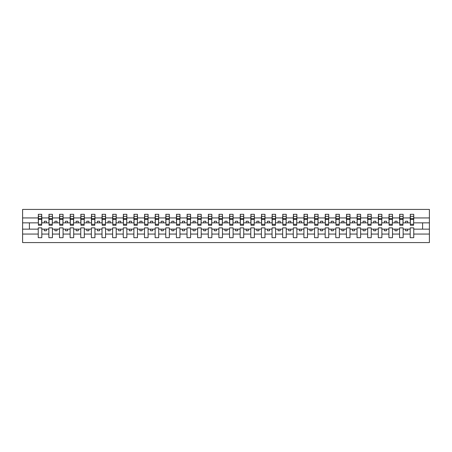 <?xml version="1.0" encoding="UTF-8"?>
<svg xmlns="http://www.w3.org/2000/svg" width="452" height="452" viewBox="0 0 452 452"><rect width="100%" height="100%" fill="white"/><g stroke="black" fill="none" stroke-linecap="round" stroke-linejoin="round"><path stroke-width="0.68" d="M410.184 234.057L403.127 234.057L403.127 227.87L399.557 227.87L399.557 234.057L392.505 234.057L392.505 227.87L388.935 227.87L388.935 234.057L381.878 234.057L381.878 227.87L378.307 227.87L378.307 234.057L371.25 234.057L371.25 227.87L367.679 227.87L367.679 234.057L360.623 234.057L360.623 227.87L357.052 227.87L357.052 234.057L349.995 234.057L349.995 227.87L346.424 227.87L346.424 234.057L339.367 234.057L339.367 227.87L335.796 227.87L335.796 234.057L328.74 234.057L328.74 227.87L325.169 227.87L325.169 234.057L318.112 234.057L318.112 227.87L314.541 227.87L314.541 234.057L307.49 234.057L307.49 227.87L303.919 227.87L303.919 234.057L296.862 234.057L296.862 227.87L293.291 227.87L293.291 234.057L286.235 234.057L286.235 227.87L282.664 227.87L282.664 234.057L275.607 234.057L275.607 227.87L272.036 227.87L272.036 234.057L264.979 234.057L264.979 227.87L261.409 227.87L261.409 234.057L254.352 234.057L254.352 227.87L250.781 227.87L250.781 234.057L243.724 234.057L243.724 227.87L240.153 227.87L240.153 234.057L233.096 234.057L233.096 227.87L229.526 227.87L229.526 234.057L222.474 234.057L222.474 227.87L218.904 227.87L218.904 234.057L211.847 234.057L211.847 227.87L208.276 227.87L208.276 234.057L201.219 234.057L201.219 227.87L197.648 227.87L197.648 234.057L190.591 234.057L190.591 227.87L187.021 227.87L187.021 234.057L179.964 234.057L179.964 227.87L176.393 227.87L176.393 234.057L169.336 234.057L169.336 227.87L165.765 227.87L165.765 234.057L158.708 234.057L158.708 227.87L155.138 227.87L155.138 234.057L148.081 234.057L148.081 227.87L144.51 227.87L144.51 234.057L137.459 234.057L137.459 227.87L133.888 227.87L133.888 234.057L126.831 234.057L126.831 227.87L123.26 227.87L123.26 234.057L116.204 234.057L116.204 227.87L112.633 227.87L112.633 234.057L105.576 234.057L105.576 227.87L102.005 227.87L102.005 234.057L94.948 234.057L94.948 227.87L91.377 227.87L91.377 234.057L84.321 234.057L84.321 227.87L80.75 227.87L80.75 234.057L73.693 234.057L73.693 227.87L70.122 227.87L70.122 234.057L63.065 234.057L63.065 227.87L59.494 227.87L59.494 234.057L52.443 234.057L52.443 227.87L48.872 227.87L48.872 234.057L41.816 234.057L41.816 227.87L38.245 227.87L38.245 234.057L22.6 234.057L22.6 242.577L429.4 242.577L429.4 234.057L413.755 234.057L413.755 237.69L410.184 237.69L410.184 229.147L405.597 229.147L405.597 230.763L407.721 230.763L407.721 229.147M413.755 234.057L413.755 227.87L410.184 227.87L410.184 229.147M399.557 234.057L399.557 237.69L403.127 237.69L403.127 234.057M388.935 234.057L388.935 237.69L392.505 237.69L392.505 234.057M378.307 234.057L378.307 237.69L381.878 237.69L381.878 234.057M367.679 234.057L367.679 237.69L371.25 237.69L371.25 234.057M357.052 234.057L357.052 237.69L360.623 237.69L360.623 234.057M346.424 234.057L346.424 237.69L349.995 237.69L349.995 234.057M335.796 234.057L335.796 237.69L339.367 237.69L339.367 234.057M325.169 234.057L325.169 237.69L328.74 237.69L328.74 234.057M314.541 234.057L314.541 237.69L318.112 237.69L318.112 234.057M303.919 234.057L303.919 237.69L307.49 237.69L307.49 234.057M293.291 234.057L293.291 237.69L296.862 237.69L296.862 234.057M282.664 234.057L282.664 237.69L286.235 237.69L286.235 234.057M272.036 234.057L272.036 237.69L275.607 237.69L275.607 234.057M261.409 234.057L261.409 237.69L264.979 237.69L264.979 234.057M250.781 234.057L250.781 237.69L254.352 237.69L254.352 234.057M240.153 234.057L240.153 237.69L243.724 237.69L243.724 234.057M229.526 234.057L229.526 237.69L233.096 237.69L233.096 234.057M218.904 234.057L218.904 237.69L222.474 237.69L222.474 234.057M208.276 234.057L208.276 237.69L211.847 237.69L211.847 234.057M197.648 234.057L197.648 237.69L201.219 237.69L201.219 234.057M187.021 234.057L187.021 237.69L190.591 237.69L190.591 234.057M176.393 234.057L176.393 237.69L179.964 237.69L179.964 234.057M165.765 234.057L165.765 237.69L169.336 237.69L169.336 234.057M155.138 234.057L155.138 237.69L158.708 237.69L158.708 234.057M144.51 234.057L144.51 237.69L148.081 237.69L148.081 234.057M133.888 234.057L133.888 237.69L137.459 237.69L137.459 234.057M123.26 234.057L123.26 237.69L126.831 237.69L126.831 234.057M112.633 234.057L112.633 237.69L116.204 237.69L116.204 234.057M102.005 234.057L102.005 237.69L105.576 237.69L105.576 234.057M91.377 234.057L91.377 237.69L94.948 237.69L94.948 234.057M80.75 234.057L80.75 237.69L84.321 237.69L84.321 234.057M70.122 234.057L70.122 237.69L73.693 237.69L73.693 234.057M59.494 234.057L59.494 237.69L63.065 237.69L63.065 234.057M48.872 234.057L48.872 237.69L52.443 237.69L52.443 234.057M410.354 224.288L413.586 224.288L413.586 225.277L410.354 225.277L410.354 214.31L410.184 217.943L403.127 217.943L402.958 224.13M410.354 224.13L410.184 217.943M399.732 224.288L402.958 224.288L402.958 225.277L399.732 225.277L399.732 214.31L399.557 217.943L392.505 217.943L392.33 224.13M399.732 224.13L399.557 217.943M389.104 224.288L392.33 224.288L392.33 225.277L389.104 225.277L389.104 214.31L388.935 217.943L381.878 217.943L381.708 224.13M389.104 224.13L388.935 217.943M378.477 224.288L381.708 224.288L381.708 225.277L378.477 225.277L378.477 214.31L378.307 217.943L371.25 217.943L371.081 224.13M378.477 224.13L378.307 217.943M367.849 224.288L371.081 224.288L371.081 225.277L367.849 225.277L367.849 214.31L367.679 217.943L360.623 217.943L360.453 224.13M367.849 224.13L367.679 217.943M357.221 224.288L360.453 224.288L360.453 225.277L357.221 225.277L357.221 214.31L357.052 217.943L349.995 217.943L349.825 224.13M357.221 224.13L357.052 217.943M346.594 224.288L349.825 224.288L349.825 225.277L346.594 225.277L346.594 214.31L346.424 217.943L339.367 217.943L339.198 224.13M346.594 224.13L346.424 217.943M335.966 224.288L339.198 224.288L339.198 225.277L335.966 225.277L335.966 214.31L335.796 217.943L328.74 217.943L328.57 224.13M335.966 224.13L335.796 217.943M325.338 224.288L328.57 224.288L328.57 225.277L325.338 225.277L325.338 214.31L325.169 217.943L318.112 217.943L317.942 224.13M325.338 224.13L325.169 217.943M314.716 224.288L317.942 224.288L317.942 225.277L314.716 225.277L314.716 214.31L314.541 217.943L307.49 217.943L307.315 224.13M314.716 224.13L314.541 217.943M304.089 224.288L307.315 224.288L307.315 225.277L304.089 225.277L304.089 214.31L303.919 217.943L296.862 217.943L296.693 224.13M304.089 224.13L303.919 217.943M293.461 224.288L296.693 224.288L296.693 225.277L293.461 225.277L293.461 214.31L293.291 217.943L286.235 217.943L286.065 224.13M293.461 224.13L293.291 217.943M282.833 224.288L286.065 224.288L286.065 225.277L282.833 225.277L282.833 214.31L282.664 217.943L275.607 217.943L275.438 224.13M282.833 224.13L282.664 217.943M272.206 224.288L275.438 224.288L275.438 225.277L272.206 225.277L272.206 214.31L272.036 217.943L264.979 217.943L264.81 224.13M272.206 224.13L272.036 217.943M261.578 224.288L264.81 224.288L264.81 225.277L261.578 225.277L261.578 214.31L261.409 217.943L254.352 217.943L254.182 224.13M261.578 224.13L261.409 217.943M250.95 224.288L254.182 224.288L254.182 225.277L250.95 225.277L250.95 214.31L250.781 217.943L243.724 217.943L243.555 224.13M250.95 224.13L250.781 217.943M240.323 224.288L243.555 224.288L243.555 225.277L240.323 225.277L240.323 214.31L240.153 217.943L233.096 217.943L232.927 224.13M240.323 224.13L240.153 217.943M229.701 224.288L232.927 224.288L232.927 225.277L229.701 225.277L229.701 214.31L229.526 217.943L222.474 217.943L222.299 224.13M229.701 224.13L229.526 217.943M219.073 224.288L222.299 224.288L222.299 225.277L219.073 225.277L219.073 214.31L218.904 217.943L211.847 217.943L211.677 224.13M219.073 224.13L218.904 217.943M208.445 224.288L211.677 224.288L211.677 225.277L208.445 225.277L208.445 214.31L208.276 217.943L201.219 217.943L201.05 224.13M208.445 224.13L208.276 217.943M197.818 224.288L201.05 224.288L201.05 225.277L197.818 225.277L197.818 214.31L197.648 217.943L190.591 217.943L190.422 224.13M197.818 224.13L197.648 217.943M187.19 224.288L190.422 224.288L190.422 225.277L187.19 225.277L187.19 214.31L187.021 217.943L179.964 217.943L179.794 224.13M187.19 224.13L187.021 217.943M176.562 224.288L179.794 224.288L179.794 225.277L176.562 225.277L176.562 214.31L176.393 217.943L169.336 217.943L169.167 224.13M176.562 224.13L176.393 217.943M165.935 224.288L169.167 224.288L169.167 225.277L165.935 225.277L165.935 214.31L165.765 217.943L158.708 217.943L158.539 224.13M165.935 224.13L165.765 217.943M155.307 224.288L158.539 224.288L158.539 225.277L155.307 225.277L155.307 214.31L155.138 217.943L148.081 217.943L147.911 224.13M155.307 224.13L155.138 217.943M144.685 224.288L147.911 224.288L147.911 225.277L144.685 225.277L144.685 214.31L144.51 217.943L137.459 217.943L137.284 224.13M144.685 224.13L144.51 217.943M134.058 224.288L137.284 224.288L137.284 225.277L134.058 225.277L134.058 214.31L133.888 217.943L126.831 217.943L126.662 224.13M134.058 224.13L133.888 217.943M123.43 224.288L126.662 224.288L126.662 225.277L123.43 225.277L123.43 214.31L123.26 217.943L116.204 217.943L116.034 224.13M123.43 224.13L123.26 217.943M112.802 224.288L116.034 224.288L116.034 225.277L112.802 225.277L112.802 214.31L112.633 217.943L105.576 217.943L105.406 224.13M112.802 224.13L112.633 217.943M102.175 224.288L105.406 224.288L105.406 225.277L102.175 225.277L102.175 214.31L102.005 217.943L94.948 217.943L94.779 224.13M102.175 224.13L102.005 217.943M91.547 224.288L94.779 224.288L94.779 225.277L91.547 225.277L91.547 214.31L91.377 217.943L84.321 217.943L84.151 224.13M91.547 224.13L91.377 217.943M80.919 224.288L84.151 224.288L84.151 225.277L80.919 225.277L80.919 214.31L80.75 217.943L73.693 217.943L73.523 224.13M80.919 224.13L80.75 217.943M70.292 224.288L73.523 224.288L73.523 225.277L70.292 225.277L70.292 214.31L70.122 217.943L63.065 217.943L62.896 224.13M70.292 224.13L70.122 217.943M59.67 224.288L62.896 224.288L62.896 225.277L59.67 225.277L59.67 214.31L59.494 217.943L52.443 217.943L52.268 224.13M59.67 224.13L59.494 217.943M49.042 224.288L52.268 224.288L52.268 225.277L49.042 225.277L49.042 214.31L48.872 217.943L41.816 217.943L41.646 214.31L41.646 225.277L38.414 225.277L38.414 219.412L41.646 219.412M49.042 224.13L48.872 217.943M38.245 234.057L38.245 237.69L41.816 237.69L41.816 234.057M38.414 219.412L38.414 214.31L38.245 217.943L22.6 217.943L22.6 209.423L429.4 209.423L429.4 217.943L413.755 217.943L413.586 224.13M38.414 224.13L38.245 217.943M410.184 214.31L413.755 214.31L413.755 217.943M399.557 214.31L403.127 214.31L403.127 217.943M388.935 214.31L392.505 214.31L392.505 217.943M378.307 214.31L381.878 214.31L381.878 217.943M367.679 214.31L371.25 214.31L371.25 217.943M357.052 214.31L360.623 214.31L360.623 217.943M346.424 214.31L349.995 214.31L349.995 217.943M335.796 214.31L339.367 214.31L339.367 217.943M325.169 214.31L328.74 214.31L328.74 217.943M314.541 214.31L318.112 214.31L318.112 217.943M303.919 214.31L307.49 214.31L307.49 217.943M293.291 214.31L296.862 214.31L296.862 217.943M282.664 214.31L286.235 214.31L286.235 217.943M272.036 214.31L275.607 214.31L275.607 217.943M261.409 214.31L264.979 214.31L264.979 217.943M250.781 214.31L254.352 214.31L254.352 217.943M240.153 214.31L243.724 214.31L243.724 217.943M229.526 214.31L233.096 214.31L233.096 217.943M218.904 214.31L222.474 214.31L222.474 217.943M208.276 214.31L211.847 214.31L211.847 217.943M197.648 214.31L201.219 214.31L201.219 217.943M187.021 214.31L190.591 214.31L190.591 217.943M176.393 214.31L179.964 214.31L179.964 217.943M165.765 214.31L169.336 214.31L169.336 217.943M155.138 214.31L158.708 214.31L158.708 217.943M144.51 214.31L148.081 214.31L148.081 217.943M133.888 214.31L137.459 214.31L137.459 217.943M123.26 214.31L126.831 214.31L126.831 217.943M112.633 214.31L116.204 214.31L116.204 217.943M102.005 214.31L105.576 214.31L105.576 217.943M91.377 214.31L94.948 214.31L94.948 217.943M80.75 214.31L84.321 214.31L84.321 217.943M70.122 214.31L73.693 214.31L73.693 217.943M59.494 214.31L63.065 214.31L63.065 217.943M48.872 214.31L52.443 214.31L52.443 217.943M38.245 214.31L41.816 214.31M405.597 229.147L403.127 229.147M410.184 222.853L407.721 222.853L407.721 221.237L405.597 221.237L405.597 222.853L403.127 222.853M405.597 222.853L407.721 222.853M397.093 230.763L397.093 229.147L394.969 229.147L394.969 230.763L397.093 230.763M394.969 229.147L392.505 229.147M399.557 229.147L397.093 229.147M399.557 222.853L397.093 222.853L397.093 221.237L394.969 221.237L394.969 222.853L392.505 222.853M394.969 222.853L397.093 222.853M386.466 230.763L386.466 229.147L384.341 229.147L384.341 230.763L386.466 230.763M384.341 229.147L381.878 229.147M388.935 229.147L386.466 229.147M388.935 222.853L386.466 222.853L386.466 221.237L384.341 221.237L384.341 222.853L381.878 222.853M384.341 222.853L386.466 222.853M375.838 230.763L375.838 229.147L373.714 229.147L373.714 230.763L375.838 230.763M373.714 229.147L371.25 229.147M378.307 229.147L375.838 229.147M378.307 222.853L375.838 222.853L375.838 221.237L373.714 221.237L373.714 222.853L371.25 222.853M373.714 222.853L375.838 222.853M365.21 230.763L365.21 229.147L363.086 229.147L363.086 230.763L365.21 230.763M363.086 229.147L360.623 229.147M367.679 229.147L365.21 229.147M367.679 222.853L365.21 222.853L365.21 221.237L363.086 221.237L363.086 222.853L360.623 222.853M363.086 222.853L365.21 222.853M354.588 230.763L354.588 229.147L352.458 229.147L352.458 230.763L354.588 230.763M352.458 229.147L349.995 229.147M357.052 229.147L354.588 229.147M357.052 222.853L354.588 222.853L354.588 221.237L352.458 221.237L352.458 222.853L349.995 222.853M352.458 222.853L354.588 222.853M343.961 230.763L343.961 229.147L341.836 229.147L341.836 230.763L343.961 230.763M341.836 229.147L339.367 229.147M346.424 229.147L343.961 229.147M346.424 222.853L343.961 222.853L343.961 221.237L341.836 221.237L341.836 222.853L339.367 222.853M341.836 222.853L343.961 222.853M333.333 230.763L333.333 229.147L331.209 229.147L331.209 230.763L333.333 230.763M331.209 229.147L328.74 229.147M335.796 229.147L333.333 229.147M335.796 222.853L333.333 222.853L333.333 221.237L331.209 221.237L331.209 222.853L328.74 222.853M331.209 222.853L333.333 222.853M322.705 230.763L322.705 229.147L320.581 229.147L320.581 230.763L322.705 230.763M320.581 229.147L318.112 229.147M325.169 229.147L322.705 229.147M325.169 222.853L322.705 222.853L322.705 221.237L320.581 221.237L320.581 222.853L318.112 222.853M320.581 222.853L322.705 222.853M312.078 230.763L312.078 229.147L309.953 229.147L309.953 230.763L312.078 230.763M309.953 229.147L307.49 229.147M314.541 229.147L312.078 229.147M314.541 222.853L312.078 222.853L312.078 221.237L309.953 221.237L309.953 222.853L307.49 222.853M309.953 222.853L312.078 222.853M301.45 230.763L301.45 229.147L299.326 229.147L299.326 230.763L301.45 230.763M299.326 229.147L296.862 229.147M303.919 229.147L301.45 229.147M303.919 222.853L301.45 222.853L301.45 221.237L299.326 221.237L299.326 222.853L296.862 222.853M299.326 222.853L301.45 222.853M290.822 230.763L290.822 229.147L288.698 229.147L288.698 230.763L290.822 230.763M288.698 229.147L286.235 229.147M293.291 229.147L290.822 229.147M293.291 222.853L290.822 222.853L290.822 221.237L288.698 221.237L288.698 222.853L286.235 222.853M288.698 222.853L290.822 222.853M280.195 230.763L280.195 229.147L278.07 229.147L278.07 230.763L280.195 230.763M278.07 229.147L275.607 229.147M282.664 229.147L280.195 229.147M282.664 222.853L280.195 222.853L280.195 221.237L278.07 221.237L278.07 222.853L275.607 222.853M278.07 222.853L280.195 222.853M269.573 230.763L269.573 229.147L267.443 229.147L267.443 230.763L269.573 230.763M267.443 229.147L264.979 229.147M272.036 229.147L269.573 229.147M272.036 222.853L269.573 222.853L269.573 221.237L267.443 221.237L267.443 222.853L264.979 222.853M267.443 222.853L269.573 222.853M258.945 230.763L258.945 229.147L256.821 229.147L256.821 230.763L258.945 230.763M256.821 229.147L254.352 229.147M261.409 229.147L258.945 229.147M261.409 222.853L258.945 222.853L258.945 221.237L256.821 221.237L256.821 222.853L254.352 222.853M256.821 222.853L258.945 222.853M248.317 230.763L248.317 229.147L246.193 229.147L246.193 230.763L248.317 230.763M246.193 229.147L243.724 229.147M250.781 229.147L248.317 229.147M250.781 222.853L248.317 222.853L248.317 221.237L246.193 221.237L246.193 222.853L243.724 222.853M246.193 222.853L248.317 222.853M237.69 230.763L237.69 229.147L235.565 229.147L235.565 230.763L237.69 230.763M235.565 229.147L233.096 229.147M240.153 229.147L237.69 229.147M240.153 222.853L237.69 222.853L237.69 221.237L235.565 221.237L235.565 222.853L233.096 222.853M235.565 222.853L237.69 222.853M227.062 230.763L227.062 229.147L224.938 229.147L224.938 230.763L227.062 230.763M224.938 229.147L222.474 229.147M229.526 229.147L227.062 229.147M229.526 222.853L227.062 222.853L227.062 221.237L224.938 221.237L224.938 222.853L222.474 222.853M224.938 222.853L227.062 222.853M216.435 230.763L216.435 229.147L214.31 229.147L214.31 230.763L216.435 230.763M214.31 229.147L211.847 229.147M218.904 229.147L216.435 229.147M218.904 222.853L216.435 222.853L216.435 221.237L214.31 221.237L214.31 222.853L211.847 222.853M214.31 222.853L216.435 222.853M205.807 230.763L205.807 229.147L203.682 229.147L203.682 230.763L205.807 230.763M203.682 229.147L201.219 229.147M208.276 229.147L205.807 229.147M208.276 222.853L205.807 222.853L205.807 221.237L203.682 221.237L203.682 222.853L201.219 222.853M203.682 222.853L205.807 222.853M195.179 230.763L195.179 229.147L193.055 229.147L193.055 230.763L195.179 230.763M193.055 229.147L190.591 229.147M197.648 229.147L195.179 229.147M197.648 222.853L195.179 222.853L195.179 221.237L193.055 221.237L193.055 222.853L190.591 222.853M193.055 222.853L195.179 222.853M184.557 230.763L184.557 229.147L182.427 229.147L182.427 230.763L184.557 230.763M182.427 229.147L179.964 229.147M187.021 229.147L184.557 229.147M187.021 222.853L184.557 222.853L184.557 221.237L182.427 221.237L182.427 222.853L179.964 222.853M182.427 222.853L184.557 222.853M173.93 230.763L173.93 229.147L171.805 229.147L171.805 230.763L173.93 230.763M171.805 229.147L169.336 229.147M176.393 229.147L173.93 229.147M176.393 222.853L173.93 222.853L173.93 221.237L171.805 221.237L171.805 222.853L169.336 222.853M171.805 222.853L173.93 222.853M163.302 230.763L163.302 229.147L161.178 229.147L161.178 230.763L163.302 230.763M161.178 229.147L158.708 229.147M165.765 229.147L163.302 229.147M165.765 222.853L163.302 222.853L163.302 221.237L161.178 221.237L161.178 222.853L158.708 222.853M161.178 222.853L163.302 222.853M152.674 230.763L152.674 229.147L150.55 229.147L150.55 230.763L152.674 230.763M150.55 229.147L148.081 229.147M155.138 229.147L152.674 229.147M155.138 222.853L152.674 222.853L152.674 221.237L150.55 221.237L150.55 222.853L148.081 222.853M150.55 222.853L152.674 222.853M142.047 230.763L142.047 229.147L139.922 229.147L139.922 230.763L142.047 230.763M139.922 229.147L137.459 229.147M144.51 229.147L142.047 229.147M144.51 222.853L142.047 222.853L142.047 221.237L139.922 221.237L139.922 222.853L137.459 222.853M139.922 222.853L142.047 222.853M131.419 230.763L131.419 229.147L129.295 229.147L129.295 230.763L131.419 230.763M129.295 229.147L126.831 229.147M133.888 229.147L131.419 229.147M133.888 222.853L131.419 222.853L131.419 221.237L129.295 221.237L129.295 222.853L126.831 222.853M129.295 222.853L131.419 222.853M120.791 230.763L120.791 229.147L118.667 229.147L118.667 230.763L120.791 230.763M118.667 229.147L116.204 229.147M123.26 229.147L120.791 229.147M123.26 222.853L120.791 222.853L120.791 221.237L118.667 221.237L118.667 222.853L116.204 222.853M118.667 222.853L120.791 222.853M110.164 230.763L110.164 229.147L108.039 229.147L108.039 230.763L110.164 230.763M108.039 229.147L105.576 229.147M112.633 229.147L110.164 229.147M112.633 222.853L110.164 222.853L110.164 221.237L108.039 221.237L108.039 222.853L105.576 222.853M108.039 222.853L110.164 222.853M99.542 230.763L99.542 229.147L97.412 229.147L97.412 230.763L99.542 230.763M97.412 229.147L94.948 229.147M102.005 229.147L99.542 229.147M102.005 222.853L99.542 222.853L99.542 221.237L97.412 221.237L97.412 222.853L94.948 222.853M97.412 222.853L99.542 222.853M88.914 230.763L88.914 229.147L86.79 229.147L86.79 230.763L88.914 230.763M86.79 229.147L84.321 229.147M91.377 229.147L88.914 229.147M91.377 222.853L88.914 222.853L88.914 221.237L86.79 221.237L86.79 222.853L84.321 222.853M86.79 222.853L88.914 222.853M78.286 230.763L78.286 229.147L76.162 229.147L76.162 230.763L78.286 230.763M76.162 229.147L73.693 229.147M80.75 229.147L78.286 229.147M80.75 222.853L78.286 222.853L78.286 221.237L76.162 221.237L76.162 222.853L73.693 222.853M76.162 222.853L78.286 222.853M67.659 230.763L67.659 229.147L65.534 229.147L65.534 230.763L67.659 230.763M65.534 229.147L63.065 229.147M70.122 229.147L67.659 229.147M70.122 222.853L67.659 222.853L67.659 221.237L65.534 221.237L65.534 222.853L63.065 222.853M65.534 222.853L67.659 222.853M57.031 230.763L57.031 229.147L54.907 229.147L54.907 230.763L57.031 230.763M54.907 229.147L52.443 229.147M59.494 229.147L57.031 229.147M59.494 222.853L57.031 222.853L57.031 221.237L54.907 221.237L54.907 222.853L52.443 222.853M54.907 222.853L57.031 222.853M46.403 230.763L46.403 229.147L44.279 229.147L44.279 230.763L46.403 230.763M44.279 229.147L41.816 229.147M48.872 229.147L46.403 229.147M48.872 222.853L46.403 222.853L46.403 221.237L44.279 221.237L44.279 222.853L41.816 222.853L41.816 217.943M44.279 222.853L46.403 222.853M41.816 222.853L41.646 224.13M38.245 229.147L22.6 229.147L22.6 217.943M22.6 234.057L22.6 229.147M38.245 222.853L22.6 222.853M429.4 234.057L429.4 217.943M29.403 229.147L29.403 222.853M429.4 222.853L422.597 222.853L422.597 229.147L413.755 229.147M429.4 229.147L422.597 229.147M422.597 222.853L413.755 222.853M38.414 218.587L41.646 218.587M52.443 214.31L52.268 224.288M49.042 219.412L52.268 219.412M49.042 218.587L52.268 218.587M63.065 214.31L62.896 224.288M59.67 219.412L62.896 219.412M59.67 218.587L62.896 218.587M73.693 214.31L73.523 224.288M70.292 219.412L73.523 219.412M70.292 218.587L73.523 218.587M84.321 214.31L84.151 224.288M80.919 219.412L84.151 219.412M80.919 218.587L84.151 218.587M94.948 214.31L94.779 224.288M91.547 219.412L94.779 219.412M91.547 218.587L94.779 218.587M105.576 214.31L105.406 224.288M102.175 219.412L105.406 219.412M102.175 218.587L105.406 218.587M116.204 214.31L116.034 224.288M112.802 219.412L116.034 219.412M112.802 218.587L116.034 218.587M126.831 214.31L126.662 224.288M123.43 219.412L126.662 219.412M123.43 218.587L126.662 218.587M137.459 214.31L137.284 224.288M134.058 219.412L137.284 219.412M134.058 218.587L137.284 218.587M148.081 214.31L147.911 224.288M144.685 219.412L147.911 219.412M144.685 218.587L147.911 218.587M158.708 214.31L158.539 224.288M155.307 219.412L158.539 219.412M155.307 218.587L158.539 218.587M169.336 214.31L169.167 224.288M165.935 219.412L169.167 219.412M165.935 218.587L169.167 218.587M179.964 214.31L179.794 224.288M176.562 219.412L179.794 219.412M176.562 218.587L179.794 218.587M190.591 214.31L190.422 224.288M187.19 219.412L190.422 219.412M187.19 218.587L190.422 218.587M201.219 214.31L201.05 224.288M197.818 219.412L201.05 219.412M197.818 218.587L201.05 218.587M211.847 214.31L211.677 224.288M208.445 219.412L211.677 219.412M208.445 218.587L211.677 218.587M222.474 214.31L222.299 224.288M219.073 219.412L222.299 219.412M219.073 218.587L222.299 218.587M233.096 214.31L232.927 224.288M229.701 219.412L232.927 219.412M229.701 218.587L232.927 218.587M243.724 214.31L243.555 224.288M240.323 219.412L243.555 219.412M240.323 218.587L243.555 218.587M254.352 214.31L254.182 224.288M250.95 219.412L254.182 219.412M250.95 218.587L254.182 218.587M264.979 214.31L264.81 224.288M261.578 219.412L264.81 219.412M261.578 218.587L264.81 218.587M275.607 214.31L275.438 224.288M272.206 219.412L275.438 219.412M272.206 218.587L275.438 218.587M286.235 214.31L286.065 224.288M282.833 219.412L286.065 219.412M282.833 218.587L286.065 218.587M296.862 214.31L296.693 224.288M293.461 219.412L296.693 219.412M293.461 218.587L296.693 218.587M307.49 214.31L307.315 224.288M304.089 219.412L307.315 219.412M304.089 218.587L307.315 218.587M318.112 214.31L317.942 224.288M314.716 219.412L317.942 219.412M314.716 218.587L317.942 218.587M328.74 214.31L328.57 224.288M325.338 219.412L328.57 219.412M325.338 218.587L328.57 218.587M339.367 214.31L339.198 224.288M335.966 219.412L339.198 219.412M335.966 218.587L339.198 218.587M349.995 214.31L349.825 224.288M346.594 219.412L349.825 219.412M346.594 218.587L349.825 218.587M360.623 214.31L360.453 224.288M357.221 219.412L360.453 219.412M357.221 218.587L360.453 218.587M371.25 214.31L371.081 224.288M367.849 219.412L371.081 219.412M367.849 218.587L371.081 218.587M381.878 214.31L381.708 224.288M378.477 219.412L381.708 219.412M378.477 218.587L381.708 218.587M392.505 214.31L392.33 224.288M389.104 219.412L392.33 219.412M389.104 218.587L392.33 218.587M403.127 214.31L402.958 224.288M399.732 219.412L402.958 219.412M399.732 218.587L402.958 218.587M413.755 214.31L413.586 224.288M410.354 219.412L413.586 219.412M410.354 218.587L413.586 218.587M38.414 224.288L41.646 224.288M38.414 216.355L41.646 216.355M49.042 216.355L52.268 216.355M59.67 216.355L62.896 216.355M70.292 216.355L73.523 216.355M80.919 216.355L84.151 216.355M91.547 216.355L94.779 216.355M102.175 216.355L105.406 216.355M112.802 216.355L116.034 216.355M123.43 216.355L126.662 216.355M134.058 216.355L137.284 216.355M144.685 216.355L147.911 216.355M155.307 216.355L158.539 216.355M165.935 216.355L169.167 216.355M176.562 216.355L179.794 216.355M187.19 216.355L190.422 216.355M197.818 216.355L201.05 216.355M208.445 216.355L211.677 216.355M219.073 216.355L222.299 216.355M229.701 216.355L232.927 216.355M240.323 216.355L243.555 216.355M250.95 216.355L254.182 216.355M261.578 216.355L264.81 216.355M272.206 216.355L275.438 216.355M282.833 216.355L286.065 216.355M293.461 216.355L296.693 216.355M304.089 216.355L307.315 216.355M314.716 216.355L317.942 216.355M325.338 216.355L328.57 216.355M335.966 216.355L339.198 216.355M346.594 216.355L349.825 216.355M357.221 216.355L360.453 216.355M367.849 216.355L371.081 216.355M378.477 216.355L381.708 216.355M389.104 216.355L392.33 216.355M399.732 216.355L402.958 216.355M410.354 216.355L413.586 216.355"/></g></svg>
